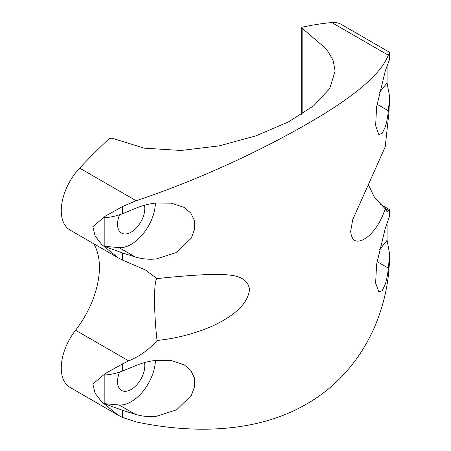 <?xml version="1.0" encoding="UTF-8"?>
<svg xmlns="http://www.w3.org/2000/svg" width="451" height="451" viewBox="0 0 451 451"><rect width="100%" height="100%" fill="white"/><g stroke="black" fill="none" stroke-linecap="round" stroke-linejoin="round"><path stroke-width="0.68" d="M389.438 106.002L389.529 96.114L388.987 112.327L385.205 146.885L352.733 219.648L350.675 231.233C352.011 246.866 363.568 240.648 369.521 235.174C376.472 228.465 381.698 219.654 385.199 208.751L374.584 197.628L368.484 184.972M389.438 98.859L388.379 110.783C387.668 117.164 386.654 122.492 385.323 126.759L382.2 133.327L378.801 134.578L375.632 125.688L376.602 106.921L385.323 70.801L389.438 59.583L389.529 52.277L388.277 55.174L331.767 22.55A460.984 266.152 120 0 0 302.238 27.195L301.668 27.646L302.147 28.244L302.147 114.024M155.381 360.439A34.265 19.782 -60 0 1 131.162 401.717A34.265 19.782 -60 0 1 119.047 404.959L104.187 403.634L104.187 374.984C110.145 374.775 116.251 373.462 122.514 371.038L122.514 363.901L105.258 373.552L92.844 383.981L95.082 393.216L101.667 401.807L118.179 415.202L122.514 417.463L136.157 421.933C198.068 434.967 259.911 431.331 306.55 404.034C353.127 377.51 381.732 329.191 388.277 276.373L389.438 263.35L389.438 256.213L388.379 268.136C387.668 274.518 386.654 279.84 385.323 284.107L382.2 290.681L378.801 291.932L375.632 283.042L376.602 264.269L385.323 228.155L389.529 216.232L389.529 209.625L388.987 210.645L387.127 211.818L385.199 208.751M104.187 403.634L122.514 410.32L135.215 414.294C141.986 416.363 149.039 417.023 156.39 416.279L176.595 409.812L191.331 395.431L194.612 386.546L194.404 377.831L190.734 370.333L184.132 364.758L171.233 360.518L156.39 360.326C149.039 361.121 141.98 362.959 135.215 365.84L122.514 371.038M155.381 203.091A34.265 19.782 -60 0 1 131.162 244.363A34.265 19.782 -60 0 1 119.047 247.61L104.187 246.28L122.514 252.972L135.215 256.946C141.986 259.009 149.039 259.675 156.39 258.93L176.595 252.459L191.331 238.083L194.612 229.193L194.404 220.477L190.734 212.985L184.132 207.404L171.233 203.164L156.39 202.978C149.039 203.767 141.98 205.605 135.215 208.486L122.514 213.689L122.514 206.547L136.157 200.734C197.995 180.129 259.765 151.164 306.381 124.358C353.742 97.275 381.039 74.212 388.277 55.174M144.455 205.256A19.269 11.128 -60 0 1 131.162 232.124A19.269 11.128 -60 0 1 121.522 233.077A19.269 11.128 -60 0 1 119.594 214.744M144.455 362.604A19.269 11.128 -60 0 1 131.162 389.472A19.269 11.128 -60 0 1 121.522 390.425A19.269 11.128 -60 0 1 119.594 372.098M122.514 363.901L128.727 360.907C140.019 356.081 149.456 349.271 157.049 340.477C175.856 338.526 193.936 333.887 211.277 326.558C227.039 319.488 247.858 306.922 249.504 289.356C247.154 273.543 226.599 274.574 210.679 274.405C193.541 275.144 175.659 276.548 157.027 278.622L145.295 269.901L122.514 260.109L118.179 257.848L101.667 244.459L95.082 235.862L92.844 226.633L105.258 216.204L122.514 206.547M157.027 278.622C153.718 279.879 153.729 312.137 157.049 340.477M93.616 243.664A70.615 40.77 -60 0 1 75.576 330.222A42.4 24.478 120 0 0 70.046 387.409L117.829 414.999M389.529 52.277L341.373 24.45A42.4 24.478 120 0 0 331.767 22.55M389.438 263.35L389.529 253.468L387.065 240.315L379.347 249.916M380.204 204.224L389.529 209.625M389.438 256.213L389.529 253.468M387.065 222.929L387.065 240.315M389.529 96.114L387.065 82.967L379.347 92.562M387.065 65.575L387.065 82.967M104.187 246.28L104.187 217.636C110.145 217.427 116.251 216.114 122.514 213.689M302.147 28.244L326.693 49.311L333.041 60.175L335.161 71.044L329.732 88.497L313.772 105.709L288.465 121.911L255.982 135.824L219.186 145.876L180.998 150.465L144.252 148.17L111.842 138.113L109.176 138.66A460.984 266.152 120 0 0 79.647 168.11A42.4 24.478 120 0 0 70.046 230.055L117.829 257.645M135.215 414.294L119.047 404.959M135.215 256.946L119.047 247.61M389.438 59.583L389.438 52.44M122.514 260.109L122.514 252.972M122.514 417.463L122.514 410.32M389.438 216.931L389.438 209.794M128.727 360.907L75.576 330.222M388.987 210.645L384.083 207.815M388.379 268.136L377.019 261.58M388.379 110.783L377.019 104.226M136.157 200.734L79.647 168.11M301.668 114.329L301.668 27.646"/></g></svg>

